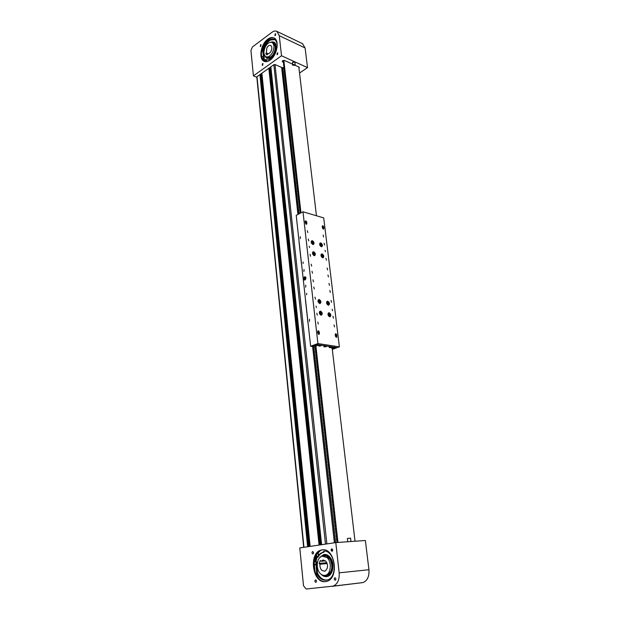 <?xml version="1.0" encoding="UTF-8"?>
<svg xmlns="http://www.w3.org/2000/svg" width="620" height="620" viewBox="0 0 620 620"><rect width="100%" height="100%" fill="white"/><g stroke="black" fill="none" stroke-linecap="round" stroke-linejoin="round"><path stroke-width="0.93" d="M334.382 542.794L312.612 346.58M297.941 214.427L281.635 67.456M281.651 67.588L282.286 67.867M260.594 74.152L308.954 546.569M261.067 75.191L261.958 75.144M269.537 67.789L320.377 544.871M270.018 68.867L270.94 68.797M309.279 546.522L261.353 75.315M320.679 544.825L270.281 68.983M275.218 33.844L274.9 35.565L275.396 35.472L275.714 33.751L275.218 33.844M260.578 44.764L260.276 46.469L260.741 46.376L261.043 44.679L260.578 44.764M277.31 52.925L277.008 54.669L277.489 54.583L277.799 52.84L277.31 52.925M262.516 63.612L262.221 65.332L262.678 65.247L262.973 63.527L262.516 63.612M262.283 58.753L262.865 60.055M298.956 68.138L299.359 67.464L298.941 67.022L294.973 65.232M267.809 39.161C260.819 43.958 258.261 59.009 264.066 61.272C265.848 62.07 267.84 61.698 270.041 60.163C277.039 55.583 279.798 40.378 274.063 37.998C272.196 37.107 270.111 37.495 267.809 39.161M264.438 61.427C258.788 58.97 261.408 44.144 268.321 39.393C270.436 37.859 272.389 37.409 274.179 38.053M264.81 61.543L262.787 58.977M253.425 75.865L281.511 55.761L279.271 35.673L276.915 31.387C275.443 30.667 273.792 30.977 271.963 32.302L252.441 46.957L250.937 50.53L253.425 75.865L256.417 77.12L273.916 64.666L275.079 64.55L282.394 67.789M292.408 64.069L284.549 60.512L282.247 61.357L283.123 62.023M299.538 73.059L307.512 67.619L305.11 47.98L302.467 43.648M281.511 55.761L307.512 67.619M267.305 54.544L265.817 53.878L267.119 54.909L267.638 53.894C268.894 53.932 270.018 53.056 271.025 51.251C272.211 48.499 272.11 46.57 270.715 45.477C269.351 45.02 268.057 45.857 266.833 47.98L266.337 52.863L268.437 53.808M265.344 46.81C263.314 51.561 263.508 54.87 265.926 56.73C268.243 57.49 270.452 56.056 272.544 52.444C274.583 47.709 274.412 44.4 272.033 42.509C269.669 41.718 267.445 43.152 265.344 46.81M265.817 53.878L266.337 52.863M270.785 42.222L273.924 42.145C278.279 43.919 275.606 55.746 270.297 58.156L266.925 58.404L265.035 56.04M274.838 39.61L270.428 40.044C266.964 42.199 264.593 45.803 263.314 50.863M263.678 58.381L265.275 60.473M262.221 56.498L262.617 56.257L262.245 57.156L262.221 56.498M266.267 60.644L266.67 60.404L266.29 61.31L266.267 60.644M277.062 47.438C277.411 43.291 276.474 40.556 274.249 39.23C269.243 38.176 265.344 41.788 262.554 50.057L263.686 57.606L262.276 58.753L262.888 59.024L264.298 57.877L263.159 50.336C265.755 42.455 269.506 38.781 274.42 39.324M271.312 58.977L270.653 58.652L271.335 58.962L272.932 57.311M262.276 58.753C261.276 56.451 261.105 53.607 261.787 50.228M265.035 61.581L265.585 59.505C267.096 60.187 268.786 59.9 270.653 58.652M262.942 50.832L263.554 51.103M263.686 57.606L264.298 57.877M335.203 580.266C334.056 579.638 333.932 578.801 334.815 577.77L334.924 577.747C336.063 578.367 336.195 579.196 335.304 580.243L335.203 580.266M315.812 582.358C314.72 581.738 314.603 580.925 315.464 579.909L315.557 579.894C316.649 580.506 316.774 581.32 315.913 582.335L315.812 582.358M332.018 551.304C330.879 550.684 330.762 549.87 331.692 548.847L331.747 548.839C332.894 549.444 333.002 550.265 332.088 551.288L332.018 551.304M312.899 553.978C311.798 553.365 311.697 552.56 312.589 551.567L312.651 551.56C313.743 552.164 313.844 552.962 312.953 553.962L312.899 553.978M314.239 561.898L316.308 554.846M316.487 554.52L318.293 552.033M325.771 581.576C312.736 583.164 309.178 552.343 321.92 550.018L322.826 549.847M325.438 581.622C312.286 583.683 308.435 552.436 321.331 550.064L322.067 549.917C334.8 547.104 339.675 578.274 326.763 581.351L325.438 581.622M314.658 561.86L316.564 555.388M303.506 585.745L299.786 547.933L335.792 542.585L339.163 572.841C339.551 579.754 337.544 584.187 333.157 586.132L306.125 589L303.506 585.745M332.219 586.342L363.041 582.567C367.404 580.677 369.373 576.391 368.939 569.718L365.366 540.508L335.792 542.585M319.99 564.231L319.145 563.441L320.292 560.495L321.144 561.278L322.819 560.124L325.601 560.937C328.429 565.262 328.151 568.695 324.748 571.245L321.888 570.408C320.385 568.85 319.757 566.788 319.99 564.231L327.197 563.557M320.555 573.802C315.433 569.431 316.588 557.194 322.199 556.132L326.942 557.527C332.072 561.712 331.096 574.043 325.515 575.251C323.772 575.709 322.121 575.228 320.555 573.802M321.144 561.278L325.539 560.883M319.145 563.441L326.872 562.728M319.897 557.465L323.64 554.606C326.554 554.024 329.042 555.427 331.119 558.829C334.823 564.929 332.676 575.251 327.453 576.468C325.322 577.026 323.33 576.375 321.462 574.523M317.246 556.884L315.859 561.813M317.363 572.779L318.029 574.136C320.509 578.413 323.594 580.351 327.275 579.964M314.921 564.014L314.851 565.153L314.921 564.014M318.262 553.606L318.184 554.745L318.262 553.606M315.146 572.655L314.038 561.921L315.89 561.852L316.68 573.624C319.44 578.793 322.95 580.917 327.205 579.987C338.466 577.406 335.234 550.32 323.919 551.079L322.78 552.397C320.54 553.009 318.742 554.606 317.386 557.186L316.308 554.83L320.339 550.607M318.417 553.807L318.463 554.419M315.076 564.216L315.131 564.812M326.376 580.181C322.687 580.196 319.695 577.987 317.386 573.554L316.595 561.782L314.038 561.921M317.386 557.186L318.091 557.124C319.455 554.543 321.253 552.947 323.485 552.335L324.407 551.103M323.966 552.234L323.253 552.288M317.611 572.012L316.905 572.082M316.595 561.782L315.89 561.852M350.982 541.516L350.587 538.114L347.378 538.47L347.758 541.74M292.516 65.046L292.601 62.116L294.903 62.426M292.873 64.472L295.167 64.72L294.818 65.356L292.524 65.108L292.873 64.472M281.72 68.262L283.735 67.534M304.614 276.815C303.382 278.054 303.335 279.124 304.459 280.023L304.963 279.946C306.195 278.713 306.241 277.644 305.118 276.745L304.614 276.815M305.513 276.938L304.854 277.396L305.521 277.636L305.613 278.644L305.024 279.419L304.327 279.178L304.226 278.217M304.459 279.356L304.831 280M300.382 236.693L300.235 238.669L300.382 236.693M303.188 262.012L303.11 263.454L303.188 262.012M304.017 269.491L303.916 271.513L304.017 269.491M309.543 319.261L309.504 321.362L309.543 319.261M306.668 293.338L306.613 294.81L306.668 293.338M305.753 285.146L305.668 287.192L305.753 285.146M309.558 247.597L309.178 246.21L309.558 247.597M332.529 310.713L332.188 309.279L332.529 310.713M316.417 307.597L316.068 306.14L316.417 307.597M325.415 251.689L325.043 250.325L325.415 251.689M312.844 244.505L313.449 244.489C314.495 243.187 314.146 241.924 312.403 240.707L311.783 240.723C310.744 242.033 311.101 243.296 312.844 244.505M314.131 255.634L314.72 255.618C315.789 254.301 315.448 253.022 313.689 251.797L313.092 251.821C312.023 253.138 312.372 254.409 314.131 255.634M322.601 257.757L323.167 257.742C324.221 256.44 323.888 255.177 322.152 253.952L321.571 253.968C320.524 255.277 320.865 256.541 322.601 257.757M321.284 246.721L321.873 246.706C322.904 245.419 322.555 244.164 320.842 242.955L320.246 242.97C319.222 244.264 319.571 245.512 321.284 246.721M321.021 315.169L321.486 315.154C322.726 313.759 322.416 312.426 320.548 311.147L320.075 311.163C318.843 312.558 319.153 313.89 321.021 315.169L321.509 314.991M319.664 303.498L320.16 303.482C321.369 302.103 321.051 300.778 319.207 299.514L318.703 299.53C317.502 300.909 317.82 302.235 319.664 303.498L319.904 303.459C320.943 302.692 320.928 301.599 319.874 300.173L318.533 299.724L319.889 300.258M328.251 305.203L328.724 305.187C329.91 303.823 329.592 302.513 327.779 301.25L327.298 301.266C326.112 302.63 326.43 303.947 328.251 305.203L328.933 304.823M329.623 316.766L330.072 316.75C331.297 315.379 330.987 314.053 329.15 312.782L328.693 312.798C327.476 314.177 327.786 315.503 329.623 316.766M323.64 236.956L323.105 235.065L323.64 236.956M324.624 245.117L324.097 243.218L324.624 245.117M326.446 260.222L325.926 258.3L326.446 260.222M314.294 289.005L313.79 286.998L314.294 289.005M311.682 266.143L311.155 264.174L311.682 266.143M327.616 269.94L327.104 267.995L327.616 269.94M330.321 292.423L329.832 290.447L330.321 292.423M329.468 285.355L328.972 283.387L329.468 285.355M317.285 315.231L316.804 313.185L317.285 315.231M315.448 299.142L314.952 297.112L315.448 299.142M334.482 326.934L334.017 324.903L334.482 326.934M333.428 318.215L332.963 316.2L333.428 318.215M331.522 302.389L331.041 300.398L331.522 302.389M310.55 256.269L310.023 254.316L310.55 256.269M308.799 240.917L308.256 238.987L308.799 240.917M307.853 232.624L307.303 230.71L307.853 232.624M313.472 281.813L312.961 279.822L313.472 281.813M312.488 273.242L311.976 271.258L312.488 273.242M328.453 276.923L327.949 274.97L328.453 276.923M318.3 324.097L317.828 322.036L318.3 324.097M318.409 330.755L317.711 331.731L317.882 333.227L319.075 334.474L319.362 332.01L318.409 330.755M335.916 333.692L335.257 334.653L335.428 336.125L336.575 337.35L336.846 334.924L335.916 333.692M305.885 220.86L305.203 221.65L305.358 223.022L306.637 224.262L306.807 222.107L305.885 220.86M322.888 225.726L322.237 226.509L322.392 227.858L323.625 229.082L323.779 226.951L322.888 225.726M335.25 334.366L336.505 335.583M317.704 331.452L318.401 332.343M305.939 224.091L305.954 223.076M322.942 228.888L322.942 227.904M310.628 346.262L296.197 215.349L302.994 211.784L317.913 343.565L310.628 346.262L311.682 346.425L316.836 344.519L336.242 347.471L332.235 348.905M317.913 343.565L339.38 346.859L332.297 349.401M339.38 346.859L323.725 217.907L302.994 211.784M323.284 229.082L323.221 227.772M306.296 224.277L306.249 222.929M335.366 333.963L336.211 335.319M317.835 331.018L318.734 332.428M319.641 300.785L318.889 300.584L318.572 301.343L319.773 302.513L319.641 300.785L318.665 301.111M319.13 302.335L318.603 301.405M318.913 302.087L320.083 301.754M327.298 302.459L327.833 304.195L328.515 304.071L327.98 302.343L327.298 302.459M327.29 302.63L327.98 302.343M327.685 304.002L327.267 302.885M327.376 303.583L328.585 303.149M328.67 314.007L329.204 315.751L329.887 315.619L329.352 313.875L328.67 314.007M328.662 314.154L329.352 313.875M329.057 315.557L328.639 314.418M328.732 315.123L329.956 314.681M320.176 312.271L319.928 313.1L320.431 314.03L321.175 314.131L321.423 313.294L320.92 312.364L320.176 312.271M320.447 314.038L320.044 312.713M320.029 312.774L320.92 312.364M320.222 313.65L321.423 313.294M321.594 255.246L322.361 256.858L322.95 256.556L322.857 255.603L322.175 254.952L321.594 255.246M322.075 256.579L321.625 255.611M321.679 256.161L322.857 255.603M322.346 256.835L322.95 256.556M313.131 253.053L313.844 254.712L314.472 254.471L313.759 252.821L313.131 253.053M313.139 253.115L313.759 252.821M313.619 254.463L313.154 253.456M313.24 254.068L314.425 253.526M311.922 242.939L312.604 243.606L313.201 243.327L312.433 241.699L311.829 241.986L311.922 242.939M311.829 241.994L312.433 241.699M312.341 243.342L311.868 242.366M311.93 242.947L313.115 242.374M320.377 244.063L320.284 244.923L320.865 245.745L321.54 245.706L321.64 244.853L321.059 244.032L320.377 244.063M320.346 244.373L321.059 244.032M320.765 245.605L320.323 244.559M320.548 245.295L321.64 244.853M304.815 277.698L304.978 279.116L305.404 278.086L304.815 277.698M305.428 278.279L305.319 278.752M304.776 279.465L305.846 278.713L305.738 277.558L304.8 277.45L304.25 278.186L304.335 279.139L304.986 279.364L305.451 277.675M305.885 277.589L304.885 277.373M304.908 279.512L304.234 278.178L304.8 277.45M305.373 279.651L304.986 279.364M304.947 277.287L305.877 277.543M304.916 277.326L304.25 278.186M336.195 347.464L334.172 347.154L331.615 348.076L333.637 348.378L336.195 347.464M318.99 344.844L316.89 344.526L314.332 345.472L316.433 345.79L318.99 344.844M331.545 347.502L331.615 348.076M314.17 345.503L315.503 345.79L315.007 346.937L311.705 346.44L313.86 345.619M333.142 348.308L332.18 348.394M315.518 345.89L313.867 345.642M333.173 348.548L332.235 348.882M320.703 345.487L319.06 345.836L320.703 345.487M319.719 345.479L319.773 345.898M326.159 346.309L324.516 346.658L326.159 346.309M325.175 346.309L325.221 346.727M331.545 347.13L329.91 347.479L331.545 347.13M330.553 347.13L330.607 347.541M322.873 227.943L322.408 227.943M322.679 226.726L323.253 226.781M305.892 223.115L305.365 223.099M305.66 221.867L306.187 222.27L306.04 221.572L305.66 221.867M305.854 222.146L306.264 221.937M336.288 336.699L336.079 335.846L336.288 336.699M335.916 336.226L336.381 336.032M318.354 333.389L318.897 333.754L318.742 333.002L318.354 333.389M318.455 333.552L318.974 333.374M332.149 348.153L355.035 541.237M315.007 346.937L315.146 348.192L315.844 348.789L315.479 351.199L316.192 351.904L315.673 352.943L316.533 354.919L316.154 357.228L316.859 357.833L316.495 360.251L317.208 360.972L316.688 362.018L316.836 363.289L317.541 363.901L317.029 365.048L317.176 366.327L317.882 366.947L317.37 368.094L318.231 370.101L317.711 371.147L318.579 373.163L318.052 374.209L318.92 376.231L318.541 378.556L319.254 379.192L318.742 380.347L319.61 382.385L319.083 383.423L319.959 385.469L319.432 386.516L320.308 388.57L319.92 390.91L320.641 391.561L320.269 394.018L320.99 394.669L320.47 395.824L321.354 397.9L320.819 398.939L321.703 401.024L321.175 402.07L322.051 404.155L321.672 406.511L322.408 407.293L321.873 408.34L322.757 410.44L322.229 411.486L323.113 413.594L322.726 415.966L323.454 416.648L323.082 419.136L323.81 419.818L323.291 420.98L324.175 423.111L323.64 424.157L323.795 425.49L324.524 426.18L323.997 427.343L324.896 429.489L324.508 431.877L325.252 432.69L324.865 435.077L325.601 435.782L325.074 436.945L325.973 439.115L325.585 441.51L326.337 442.339L325.795 443.385L325.95 444.742L326.686 445.462L326.306 447.973L327.05 448.702L326.67 451.221L327.414 451.949L327.035 454.475L327.779 455.204L327.399 457.731L328.158 458.583L327.763 461.001L328.522 461.854L328.135 464.279L328.894 465.139L328.344 466.186L329.259 468.425L328.871 470.851L329.631 471.719L329.081 472.765L330.003 475.029L329.453 476.075L330.375 478.338L329.825 479.384L330.747 481.663L330.197 482.709L331.119 484.987L330.569 486.034L331.491 488.328L330.94 489.374L331.096 490.776L331.855 491.552L331.312 492.722L332.243 495.031L331.692 496.078L332.622 498.387L332.064 499.441L332.227 500.851L332.987 501.642L332.444 502.812L332.607 504.223L333.366 505.021L332.979 507.61L333.746 508.408L333.204 509.578L333.358 510.996L334.126 511.802L333.738 514.399L334.521 515.329L333.963 516.375L334.126 517.808L334.885 518.622L334.343 519.793L334.506 521.226L335.273 522.04L334.73 523.21L334.885 524.652L335.66 525.473L335.11 526.644L335.273 528.085L336.04 528.914L335.498 530.085L335.66 531.526L336.428 532.363L335.885 533.525L336.831 535.936L336.272 536.982L337.218 539.4L336.823 541.903L337.466 542.461M315.882 345.704L337.97 542.43M300.964 212.846L283.836 60.373M282.96 60.543L283.557 60.869L282.999 60.62M300.065 213.319L300.545 212.358L299.886 211.823L300.243 209.669L299.46 208.01L299.933 206.886L299.282 206.452L299.631 204.213L298.863 202.662L299.344 201.632L298.685 201.113L299.034 198.873L298.39 198.447L298.731 196.215L298.088 195.796L297.964 194.68L298.437 193.556L297.794 193.145L298.15 191.007L297.499 190.495L297.84 188.271L297.205 187.86L297.546 185.628L296.91 185.225L297.251 183.001L296.616 182.598L296.957 180.374L296.321 179.971L296.662 177.754L295.903 176.266L296.383 175.235L295.732 174.747L296.089 172.631L295.446 172.143L295.787 169.934L295.151 169.547L295.507 167.431L294.864 166.951L295.205 164.75L294.578 164.362L294.926 162.254L294.283 161.781L294.624 159.58L293.996 159.201L294.337 157.007L293.71 156.635L294.05 154.442L293.423 154.07L293.764 151.877L293.136 151.505L293.477 149.319L292.849 148.955L293.19 146.769L292.562 146.405L292.904 144.227L292.284 143.863L292.617 141.685L291.88 140.26L292.346 139.237L291.71 138.787L292.051 136.617L291.431 136.261L291.78 134.183L291.144 133.742L291.485 131.579L290.865 131.223L291.214 129.154L290.586 128.712L290.92 126.558L290.307 126.209L290.64 124.054L290.028 123.713L290.362 121.559L289.749 121.218L290.083 119.063L289.47 118.73L289.803 116.575L289.191 116.242L289.524 114.096L288.912 113.762L289.246 111.623L288.517 110.259L288.982 109.236L288.362 108.825L288.695 106.686L288.083 106.361L288.416 104.222L287.812 103.904L288.153 101.858L287.533 101.448L287.866 99.316L287.262 99.006L287.595 96.875L286.99 96.565L287.331 94.519L286.711 94.124L287.045 92L286.44 91.69L286.773 89.575L286.169 89.265L286.502 87.149L285.897 86.847L286.231 84.731L285.626 84.428L285.96 82.32L285.363 82.018L285.688 79.91L285.091 79.616L285.433 77.593L284.82 77.213L285.154 75.105L284.557 74.819L284.882 72.71L284.286 72.424L284.627 70.409L284.022 70.037L284.347 67.944L283.751 67.657L284.084 65.565L283.487 65.278L283.813 63.186L283.224 62.907L283.557 60.907L283.038 60.628M316.456 215.76L298.817 66.968M285.952 86.924L286.51 87.195M284.099 70.122L284.619 70.37M283.797 67.735L284.355 67.991M283.565 65.364L284.084 65.611M283.301 62.992L283.821 63.24M326.872 543.911L275.001 64.519M303.955 547.313L257.013 76.702M307.644 546.763L259.912 74.64M308.334 546.662L260.447 74.253M310.155 546.39L261.88 73.237M319.06 545.065L268.847 68.278M319.757 544.964L269.39 67.89M321.633 544.686L270.855 66.852M325.477 544.112L273.846 64.713M279.271 35.673L305.11 47.98M282.565 60.737L282.689 61.83M270.304 57.148L271.211 56.56M275.365 46.632L273.296 43.098M272.072 42.524C277.373 42.036 275.691 54.761 270.095 57.311C268.476 58.102 267.15 57.939 266.12 56.815M265.151 56.164C266.197 58.311 267.84 58.853 270.095 57.807C276.838 54.692 277.651 39.416 270.956 42.23M273.459 43.175C277.125 44.547 274.831 55.072 270.18 57.141L267.352 57.373L270.103 57.249M263.012 58.923L265.081 61.38M265.205 60.806L263.376 58.629M262.911 59.001L264.918 61.566L262.95 58.97M262.554 50.057L263.159 50.336M262.609 50.491L263.221 50.77M368.939 569.718L339.163 572.841M330.305 559.534C328.492 556.659 326.345 555.481 323.849 555.993C325.167 554.931 327.313 556.148 330.282 559.651C333.095 566.975 332.056 572.113 327.174 575.073C332.142 572.082 333.219 566.951 330.39 559.682M322.547 556.055C325.508 554.792 328.104 555.939 330.336 559.488C334.56 566.331 330.282 577.646 324.338 575.43M321.927 574.81C328.623 581.165 336.125 567.835 330.7 559.062C327.368 554.218 323.904 553.559 320.308 557.109M315.386 561.829L316.99 556.326M332.669 550.638L331.041 549.87M316.704 555.698L314.898 561.852L316.665 555.621M325.601 575.244L327.174 575.073M324.237 551.374L323.531 551.428M317.386 573.554L316.68 573.624M317.339 572.872L316.626 572.942M336.8 540.175L336.629 538.656M336.412 536.711L336.242 535.2M336.024 533.254L335.854 531.743M335.637 529.806L335.466 528.302M335.25 526.372L335.087 524.861M334.87 522.939L334.699 521.436M334.482 519.514L334.32 518.018M334.103 516.104L333.94 514.608M333.723 512.701L333.552 511.206M333.343 509.307L333.173 507.819M332.963 505.912L332.793 504.432M332.584 502.533L332.421 501.053M332.204 499.162L332.041 497.689M331.832 495.799L331.669 494.334M331.452 492.45L331.289 490.978M331.08 489.103L330.917 487.638M330.708 485.762L330.545 484.305M330.336 482.438L330.173 480.981M329.964 479.113L329.801 477.664M329.592 475.804L329.429 474.354M329.22 472.494L329.057 471.053M328.856 469.2L328.693 467.759M328.484 465.914L328.321 464.473M328.12 462.629L327.957 461.195M327.748 459.358L327.592 457.924M327.383 456.095L327.228 454.661M327.019 452.84L326.864 451.414M326.655 449.585L326.5 448.167M326.291 446.346L326.135 444.928M325.934 443.114L325.771 441.704M325.57 439.89L325.415 438.479M325.213 436.674L325.05 435.263M324.849 433.465L324.694 432.062M324.493 430.264L324.338 428.862M324.136 427.071L323.981 425.669M323.779 423.886L323.625 422.491M323.423 420.701L323.268 419.314M323.067 417.531L322.912 416.144M322.71 414.369L322.555 412.99M322.361 411.215L322.206 409.836M322.005 408.068L321.85 406.689M321.656 404.93L321.501 403.55M321.307 401.799L321.152 400.427M320.959 398.668L320.803 397.304M320.61 395.552L320.455 394.188M320.261 392.445L320.106 391.081M319.912 389.337L319.757 387.981M319.563 386.245L319.416 384.888M319.215 383.152L319.067 381.804M318.874 380.076L318.719 378.727M318.533 376.999L318.378 375.658M318.184 373.938L318.037 372.597M317.843 370.876L317.696 369.536M317.502 367.823L317.355 366.49M317.161 364.777L317.014 363.452M316.82 361.747L316.673 360.414M316.479 358.716L316.332 357.384M316.146 355.694L315.999 354.369M315.805 352.672L315.658 351.354M315.471 349.665L315.324 348.347M300.181 213.117L300.049 211.955M299.879 210.428L299.747 209.273M299.576 207.746L299.452 206.592M299.282 205.065L299.15 203.918M298.979 202.399L298.856 201.244M298.685 199.733L298.553 198.586M298.383 197.067L298.259 195.928M298.088 194.417L297.957 193.277M297.794 191.766L297.662 190.627M297.492 189.123L297.368 187.992M297.197 186.488L297.073 185.357M296.903 183.853L296.779 182.73M296.608 181.234L296.484 180.11M296.321 178.614L296.19 177.491M296.027 175.995L295.903 174.879M295.732 173.391L295.608 172.275M295.446 170.787L295.314 169.679M295.151 168.191L295.027 167.082M294.864 165.602L294.74 164.494M294.57 163.013L294.446 161.913M294.283 160.433L294.159 159.332M293.996 157.86L293.872 156.767M293.71 155.294L293.586 154.202M293.423 152.729L293.299 151.637M293.136 150.172L293.012 149.087M292.849 147.622L292.725 146.537M292.562 145.072L292.438 143.995M292.276 142.53L292.16 141.453M291.997 139.996L291.873 138.919M291.71 137.47L291.594 136.392M291.431 134.943L291.307 133.874M291.144 132.424L291.028 131.355M290.865 129.913L290.749 128.844M290.586 127.402L290.462 126.341M290.307 124.899L290.183 123.837M290.021 122.404L289.904 121.35M289.742 119.908L289.625 118.854M289.47 117.42L289.346 116.374M289.191 114.94L289.075 113.894M288.912 112.468L288.796 111.422M288.633 109.996L288.517 108.95M288.362 107.531L288.246 106.493M288.083 105.067L287.967 104.036M287.812 102.61L287.696 101.579M287.533 100.161L287.417 99.13M287.262 97.72L287.145 96.689M286.99 95.278L286.874 94.256M286.711 92.845L286.603 91.822M286.44 90.412L286.332 89.396M286.169 87.986L286.06 86.971M285.897 85.568L285.789 84.56M285.634 83.157L285.518 82.15M285.363 80.747L285.247 79.74M285.091 78.345L284.983 77.337M284.82 75.942L284.712 74.943M284.557 73.547L284.44 72.556M284.286 71.16L284.177 70.169M284.022 68.781L283.906 67.781M283.758 67.696L283.906 68.998M284.03 70.076L284.177 71.377M284.293 72.463L284.44 73.772M284.565 74.85L284.712 76.159M284.828 77.252L284.975 78.562M285.099 79.647L285.247 80.964M285.371 82.057L285.518 83.374M285.642 84.467L285.789 85.793M285.905 86.885L286.06 88.21M286.176 89.303L286.332 90.629M286.448 91.729L286.603 93.062M286.727 94.163L286.874 95.496M286.998 96.604L287.145 97.937M287.269 99.045L287.417 100.378M287.541 101.486L287.696 102.827M287.82 103.943L287.967 105.284M288.091 106.4L288.246 107.748M288.37 108.864L288.517 110.213M288.641 111.329L288.796 112.685M288.92 113.801L289.075 115.157M289.199 116.281L289.354 117.637M289.478 118.769L289.625 120.125M289.757 121.257L289.904 122.621M290.036 123.752L290.191 125.116M290.315 126.248L290.47 127.619M290.594 128.758L290.749 130.13M290.873 131.269L291.028 132.641M291.16 133.781L291.315 135.16M291.439 136.307L291.594 137.686M291.726 138.833L291.88 140.213M292.005 141.36L292.16 142.747M292.291 143.902L292.446 145.289M292.57 146.444L292.733 147.839M292.857 148.994L293.012 150.389M293.144 151.551L293.299 152.946M293.43 154.109L293.586 155.512M293.717 156.674L293.872 158.077M294.004 159.247L294.167 160.65M294.291 161.82L294.454 163.231M294.585 164.401L294.74 165.819M294.872 166.989L295.035 168.408M295.167 169.585L295.322 171.004M295.453 172.182L295.616 173.608M295.748 174.786L295.903 176.22M296.035 177.398L296.197 178.831M296.329 180.017L296.492 181.451M296.624 182.637L296.786 184.078M296.918 185.264L297.081 186.705M297.213 187.899L297.375 189.34M297.507 190.542L297.67 191.983M297.801 193.184L297.964 194.633M298.104 195.835L298.267 197.292M298.398 198.493L298.561 199.95M298.693 201.151L298.856 202.616M298.995 203.825L299.158 205.29M299.297 206.499L299.46 207.963M299.592 209.18L299.755 210.645M299.894 211.862L300.057 213.327M315.154 348.238L315.34 349.882M315.495 351.246L315.673 352.888M315.828 354.26L316.014 355.911M316.169 357.275L316.347 358.933M316.502 360.305L316.688 361.964M316.843 363.336L317.029 365.002M317.184 366.374L317.37 368.04M317.525 369.427L317.711 371.093M317.866 372.481L318.052 374.154M318.207 375.542L318.401 377.216M318.556 378.611L318.742 380.293M318.897 381.688L319.083 383.369M319.246 384.772L319.432 386.462M319.587 387.864L319.781 389.554M319.935 390.957L320.122 392.662M320.284 394.064L320.47 395.769M320.633 397.18L320.819 398.885M320.982 400.303L321.175 402.016M321.331 403.426L321.524 405.147M321.679 406.565L321.873 408.286M322.036 409.712L322.229 411.432M322.385 412.858L322.578 414.586M322.741 416.02L322.935 417.748M323.09 419.182L323.291 420.918M323.446 422.36L323.64 424.096M323.803 425.545L323.997 427.289M324.159 428.73L324.361 430.482M324.516 431.931L324.717 433.682M324.88 435.132L325.074 436.891M325.237 438.348L325.438 440.107M325.601 441.564L325.795 443.331M325.957 444.796L326.159 446.563M326.322 448.028L326.523 449.802M326.686 451.275L326.88 453.05M327.05 454.53L327.244 456.312M327.414 457.785L327.616 459.575M327.779 461.055L327.98 462.846M328.143 464.334L328.344 466.124M328.515 467.612L328.716 469.418M328.879 470.906L329.081 472.711M329.251 474.207L329.453 476.013M329.623 477.516L329.825 479.33M329.995 480.833L330.197 482.647M330.367 484.158L330.569 485.979M330.739 487.49L330.94 489.32M331.111 490.831L331.312 492.66M331.483 494.179L331.692 496.015M331.863 497.542L332.064 499.379M332.235 500.906L332.444 502.75M332.615 504.277L332.824 506.129M332.994 507.664L333.204 509.516M333.374 511.05L333.583 512.911M333.754 514.453L333.963 516.321M334.134 517.863L334.343 519.731M334.521 521.281L334.73 523.156M334.901 524.706L335.11 526.582M335.288 528.139L335.498 530.023M335.668 531.58L335.885 533.471M336.055 535.037L336.265 536.928M336.443 538.493L336.66 540.392M336.831 541.965L336.892 542.508M335.591 542.609L313.767 346.751M298.964 213.892L282.673 67.642M282.542 67.689L298.832 213.97M313.612 346.727L335.428 542.639M317.789 332.428L318.378 332.204M335.335 335.312L335.877 335.11M323.322 228.602L323.942 228.299M306.342 223.789L306.962 223.479M336.195 335.164L336.846 334.924M318.711 332.258L319.362 332.01M318.788 302.862C320.687 303.49 321.044 302.606 319.874 300.235C317.967 299.607 317.611 300.483 318.788 302.862M320.641 302.056L319.773 303.513M328.957 304.66C329.22 302.389 328.522 301.46 326.856 301.87C326.593 304.149 327.29 305.079 328.957 304.66M326.787 301.653L328.422 301.963M329.197 303.831L328.988 304.746M330.336 316.208C330.599 313.906 329.894 312.984 328.228 313.418C327.964 315.727 328.662 316.649 330.336 316.208M328.174 313.185L329.832 313.519M330.569 315.379L330.367 316.285M330.313 316.371L329.592 316.758M321.548 314.813C322.237 312.79 321.656 311.721 319.804 311.589C319.114 313.604 319.695 314.681 321.548 314.813M319.54 311.565L321.276 311.922M321.997 313.704L321.548 314.96C322.377 313.069 321.834 311.868 319.897 311.356M323.446 257.037C323.291 254.681 322.509 253.921 321.09 254.758C321.245 257.13 322.036 257.889 323.446 257.037M321.121 254.355L322.64 254.549M323.539 256.486L323.477 257.075M323.438 257.184L322.71 257.781M314.96 254.99C314.937 252.658 314.162 251.836 312.643 252.534C312.674 254.874 313.441 255.696 314.96 254.99M312.627 252.216L314.208 252.417M315.099 254.309L314.999 255.045M314.952 255.146L314.247 255.657M313.805 243.203L313.201 244.481L313.581 242.156C311.868 240.405 311.178 240.731 311.48 243.141C313.17 244.9 313.86 244.575 313.55 242.164L311.628 240.924L312.891 241.296M321.966 246.31C322.292 244.218 321.617 243.272 319.951 243.466C319.626 245.559 320.3 246.504 321.966 246.31M319.804 243.358L321.3 243.528M322.229 245.481L321.989 246.419M321.943 246.473L321.416 246.752M332.157 348.208L333.149 348.355M318.603 345.937C320.145 346.107 320.997 345.921 321.168 345.387C319.618 345.216 318.765 345.394 318.603 345.937M318.44 345.813L320.517 345.077M324.058 346.758C325.585 346.929 326.438 346.743 326.616 346.216C325.089 346.045 324.237 346.224 324.058 346.758M323.904 346.642L325.973 345.906M329.453 347.572C330.964 347.743 331.816 347.556 332.002 347.029C330.491 346.867 329.638 347.045 329.453 347.572M329.298 347.456L331.367 346.727M323.617 226.819C322.927 225.633 322.501 225.587 322.315 226.688C323.005 227.873 323.438 227.92 323.617 226.819M322.276 226.037L323.113 226.013M323.64 227.09L323.338 227.71L322.284 226.928M306.637 221.976C305.939 220.759 305.49 220.712 305.288 221.828C305.993 223.045 306.443 223.092 306.637 221.976M305.242 221.193L306.14 221.162M306.668 222.192L306.358 222.874L305.249 222.061M335.939 335.312C335.257 336.04 335.42 336.675 336.428 337.226C337.11 336.505 336.947 335.862 335.939 335.312M336.885 336.583L336.195 337.303M335.389 335.8L335.8 335.273M319.393 333.63L318.951 334.444L319.378 333.366C318.626 332.119 318.169 332.134 317.967 333.397C318.703 334.645 319.168 334.637 319.362 333.366L318.269 332.367L319.044 332.715M317.843 332.917L318.269 332.367M299.367 206.561L299.824 206.7M297.585 190.603L298.042 190.751M297.29 187.961L297.747 188.108M292.361 143.956L292.826 144.127M291.508 136.361L291.974 136.532M291.229 133.835L291.695 134.013M291.416 131.502L290.92 131.316L291.416 131.494M288.44 108.918L288.904 109.097M285.983 86.932L286.44 87.126M283.828 67.743L284.286 67.944M256.796 76.849L303.684 547.351M261.772 73.315L310.015 546.414M270.738 66.929L321.486 544.709M276.915 31.387L302.707 43.757M266.065 56.792L267.499 57.435M272.033 42.509L274.28 43.555M273.924 42.145L270.63 42.23M264.934 55.916L266.925 58.404M321.331 550.064L321.92 550.018M363.041 582.567L333.157 586.132M323.694 556L325.345 555.861M325.515 575.251L328.104 574.972M322.819 560.124L323.694 560.038M323.64 554.606L319.711 557.659M316.634 555.543L314.797 561.852M321.23 574.36C323.129 576.329 325.206 577.026 327.453 576.468M323.485 552.335L322.78 552.397M294.895 62.364L295.167 64.72M299.057 242.009L301.483 264.035M305.466 300.15L308.008 323.237M328.344 305.218L328.98 304.784C329.445 302.878 328.833 301.769 327.12 301.46M329.693 316.781L330.351 316.332C330.832 314.425 330.22 313.309 328.515 312.992M321.098 315.185L321.54 314.976M322.795 257.788L323.477 257.137C323.632 255.285 322.942 254.293 321.408 254.169M314.34 255.665L314.991 255.099C315.231 253.2 314.542 252.177 312.929 252.022M321.501 246.76L321.974 246.45C322.478 244.559 321.85 243.466 320.083 243.172M318.324 345.697L318.517 345.929C320.137 346.138 321.098 345.937 321.408 345.317L321.392 345.208M318.262 345.115L318.324 345.666M323.787 346.526L323.981 346.751C325.593 346.96 326.546 346.758 326.856 346.146L326.841 346.038M323.679 345.557L323.787 346.495M329.189 347.347L329.375 347.564C330.979 347.774 331.933 347.572 332.235 346.96L332.219 346.859M329.073 346.379L329.181 347.316M322.819 227.974L323.632 226.835L322.485 225.851M305.831 223.146L306.66 221.983L305.466 220.983M336.342 337.35L336.459 337.311C337.14 336.474 336.947 335.792 335.885 335.257M299.351 206.561L299.832 206.7M297.569 190.596L298.05 190.751M297.267 187.961L297.755 188.116M292.338 143.956L292.826 144.135M291.485 136.353L291.981 136.54M291.206 133.835L291.695 134.021M288.409 108.911L288.904 109.105M284.061 70.114L284.557 70.331M283.534 65.356L284.022 65.581M283.262 62.984L283.758 63.209"/></g></svg>
